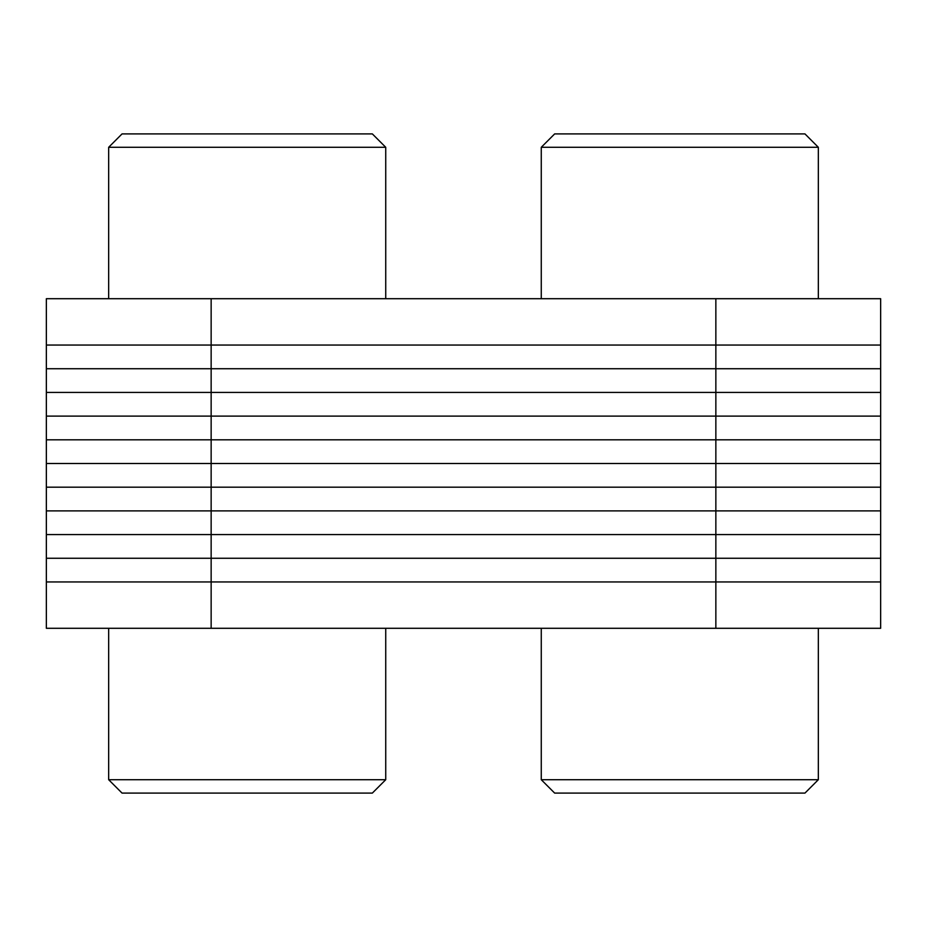 <?xml version="1.0" encoding="UTF-8"?>
<svg xmlns="http://www.w3.org/2000/svg" width="927" height="927" viewBox="0 0 927 927"><rect width="100%" height="100%" fill="white"/><g stroke="black" fill="none" stroke-linecap="round" stroke-linejoin="round"><path stroke-width="1.39" d="M880.65 345.053L715.853 345.053L880.65 345.053L880.65 581.947L46.35 581.947L46.35 628.297L880.65 628.297L880.65 581.947L46.35 581.947L46.35 298.703L880.65 298.703L880.65 345.053L46.35 345.053M385.736 628.297L385.736 779.711L108.668 779.711L108.668 628.297M108.668 779.711L122.051 793.095L372.341 793.095L385.736 779.711M818.332 628.297L818.332 779.711L541.264 779.711L541.264 628.297M541.264 779.711L554.659 793.095L804.949 793.095L818.332 779.711M715.853 298.703L715.853 345.053L211.147 345.053L715.853 345.053L715.853 628.297M385.736 147.289L108.668 147.289L122.051 133.905L372.341 133.905L385.736 147.289L385.736 298.703M818.332 147.289L541.264 147.289L554.659 133.905L804.949 133.905L818.332 147.289L818.332 298.703M880.65 558.263L46.35 558.263M880.65 534.566L46.35 534.566M880.65 510.881L46.35 510.881M880.65 487.185L46.35 487.185M880.65 463.5L46.35 463.5M880.65 439.815L46.35 439.815M880.65 416.119L46.35 416.119M880.65 392.434L46.35 392.434M880.65 368.737L46.35 368.737M211.147 298.703L211.147 581.947L46.35 581.947M880.65 581.947L211.147 581.947L211.147 628.297M108.668 147.289L108.668 298.703M541.264 147.289L541.264 298.703"/></g></svg>
